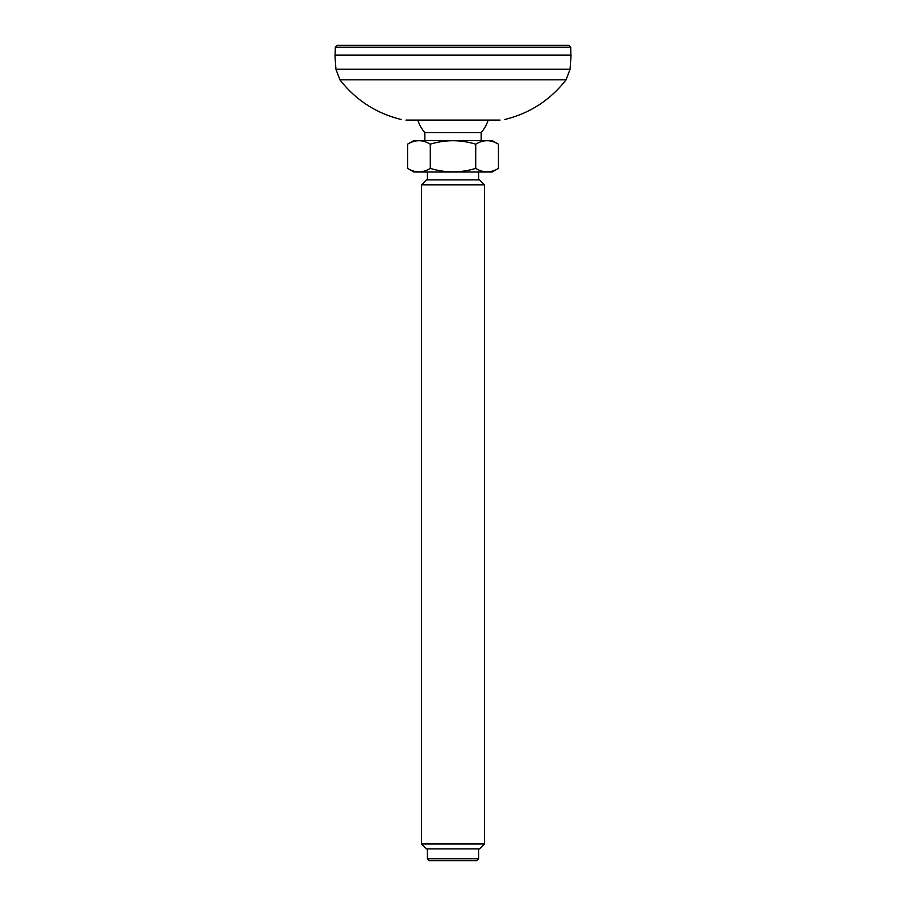 <?xml version="1.0" encoding="UTF-8"?>
<svg xmlns="http://www.w3.org/2000/svg" width="906" height="906" viewBox="0 0 906 906"><rect width="100%" height="100%" fill="white"/><g stroke="black" fill="none" stroke-linecap="round" stroke-linejoin="round"><path stroke-width="1.36" d="M368.47 45.3L568.753 45.3L337.247 45.3L335.277 47.237L570.723 47.237L570.859 55.141M407.564 168.391L413.861 172.027L492.139 172.027L498.436 168.391C490.848 173.001 483.283 173.001 475.718 168.391C460.61 173.012 445.458 173.012 430.282 168.391C422.728 173.012 415.152 173.012 407.564 168.391L407.564 144.179C415.118 139.569 422.694 139.569 430.282 144.179C445.39 139.569 460.542 139.569 475.718 144.179L475.718 168.391M421.517 184.824L426.432 179.898L479.568 179.898L484.484 184.824L421.517 184.824L421.517 843.973L484.484 843.973L484.484 184.824M484.484 843.973L479.568 848.899L426.432 848.899L421.517 843.973M427.417 858.729L429.387 860.7L476.613 860.7L478.583 858.729L427.417 858.729L427.417 848.899M417.813 120.068A36.987 36.987 0 0 0 424.857 132.672L481.143 132.672A36.987 36.987 0 0 0 488.187 120.068L491.007 120.068M407.564 144.179L413.861 140.543L492.139 140.543L498.436 144.179C490.848 139.569 483.283 139.569 475.718 144.179C483.306 139.569 490.882 139.569 498.436 144.179L498.436 168.391M430.282 144.179L430.282 168.391M570.067 69.241L571.063 55.141L334.937 55.141L335.933 69.241L570.067 69.241L566.069 79.83L339.931 79.83L335.933 69.241M405.956 120.068L500.044 120.068M335.277 47.237L335.141 55.141M570.723 47.237L568.753 45.3M478.583 858.729L478.583 848.899M478.583 179.898L478.583 172.027M427.417 179.898L427.417 172.027M481.143 140.543L481.143 132.672M424.857 140.543L424.857 132.672M504.506 119.558C529.625 113.443 550.146 100.204 566.069 79.83M401.494 119.558C376.375 113.443 355.854 100.204 339.931 79.83"/></g></svg>
